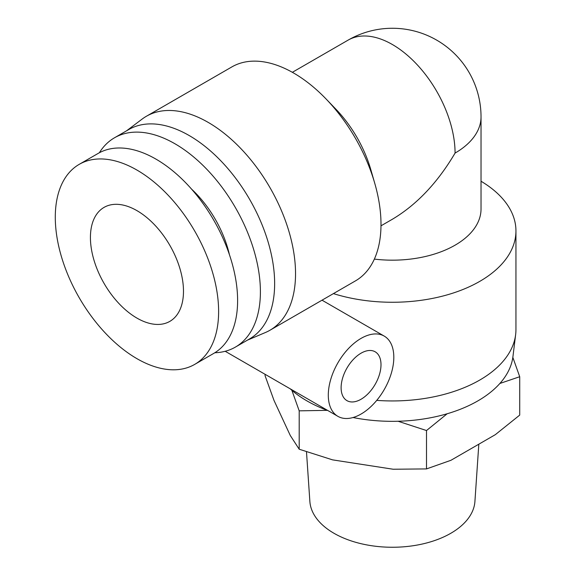 <?xml version="1.0" encoding="UTF-8"?>
<svg xmlns="http://www.w3.org/2000/svg" width="575" height="575" viewBox="0 0 575 575"><rect width="100%" height="100%" fill="white"/><g stroke="black" fill="none" stroke-linecap="round" stroke-linejoin="round"><path stroke-width="0.86" d="M290.202 388.808A120.865 69.783 0 0 0 306.928 400.89A120.865 69.783 0 0 0 327.858 410.55M353.043 417.529A120.865 69.783 0 0 0 512.957 356.486L515.631 334.664A123.546 71.329 180 0 1 376.74 400.372M381.002 364.708A28.204 16.28 -60 0 1 368.69 393.084A28.204 16.28 -60 0 1 346.955 400.638A28.204 16.28 -60 0 1 346.955 368.079A28.204 16.28 -60 0 1 375.159 351.792A28.204 16.28 -60 0 1 381.002 364.708M146.402 116.258L231.862 66.916A123.546 71.329 60 0 1 326.104 99.008A123.546 71.329 60 0 1 374.742 183.252A123.546 71.329 60 0 1 355.415 280.909L269.948 330.251A123.546 71.329 -120 0 0 288.887 231.251A123.546 71.329 -120 0 0 208.172 122.382A123.546 71.329 -120 0 0 146.402 116.258A123.546 71.329 -120 0 0 142.183 119.047L126.608 130.784M247.473 340.127L265.427 332.508A123.546 71.329 -120 0 0 269.948 330.251M455.069 153.079A88.636 51.175 0 0 0 481.031 116.897L481.031 116.897A88.636 88.636 0 0 0 348.076 40.142L348.076 40.142A88.636 51.175 60 0 1 416.379 63.882A88.636 51.175 60 0 1 455.069 153.079C437.597 182.699 416.71 204.75 392.394 219.24L380.988 225.824M481.031 116.897L481.031 209.005A88.636 51.175 180 0 1 374.354 259.102M374.742 183.252L370.81 169.647A88.636 51.175 -120 0 0 335.922 109.214L326.104 99.008M393.817 357.305A46.331 26.752 120 0 0 384.222 336.095A46.331 26.752 120 0 0 337.892 362.847A46.331 26.752 120 0 0 337.892 416.343A46.331 26.752 120 0 0 373.592 403.93A46.331 26.752 120 0 0 393.817 357.305M90.426 237.511A65.802 37.993 60 0 1 104.053 207.388A65.802 37.993 60 0 1 169.855 245.381A65.802 37.993 60 0 1 169.855 321.36A65.802 37.993 60 0 1 119.147 303.737A65.802 37.993 60 0 1 90.426 237.511M79.206 164.357L98.203 153.388A115.489 66.678 60 0 1 213.692 220.074A115.489 66.678 60 0 1 213.692 353.431L194.702 364.392A115.489 66.678 -120 0 0 194.702 231.035A115.489 66.678 -120 0 0 79.206 164.357A115.489 66.678 -120 0 0 55.286 217.228A115.489 66.678 -120 0 0 105.699 333.45A115.489 66.678 -120 0 0 194.702 364.392M191.568 189.125A80.579 46.517 60 0 1 229.432 254.703M214.82 352.755A120.865 69.783 -120 0 0 235.369 347.113A120.865 69.783 -120 0 0 260.403 291.784A120.865 69.783 -120 0 0 207.647 170.157A120.865 69.783 -120 0 0 114.504 137.777A120.865 69.783 -120 0 0 99.353 152.756M114.504 137.777L128.75 129.548A120.865 69.783 60 0 1 189.182 135.535A120.865 69.783 60 0 1 274.642 283.561A120.865 69.783 60 0 1 249.615 338.891L235.369 347.113M333.414 293.609A123.546 71.329 0 0 0 515.947 230.934A123.546 71.329 0 0 0 481.031 181.24M515.947 230.934L515.947 329.619A123.546 71.329 180 0 1 515.631 334.664M499.876 383.467L519.714 376.726L519.714 415.107L495.283 434.693L450.937 460.295L426.506 468.912L393.142 469.236L332.558 459.863L299.194 449.219L290.253 435.44L274.016 400.459L265.075 375.712L265.075 374.303M519.714 376.726L512.835 357.391M398.08 421.252L426.506 430.538L447.163 413.756M291.856 390.274L299.194 410.845L327.297 410.342M299.194 410.845L299.194 449.219M426.506 430.538L426.506 468.912M306.489 451.821L309.868 501.45A82.592 47.682 0 0 0 333.996 533.291A82.592 47.682 0 0 0 422.496 543.979A82.592 47.682 0 0 0 474.921 501.45L478.817 444.195M292.359 72.306L348.076 40.142M384.222 336.095L322.029 300.186M337.892 416.343L225.199 351.282"/></g></svg>
